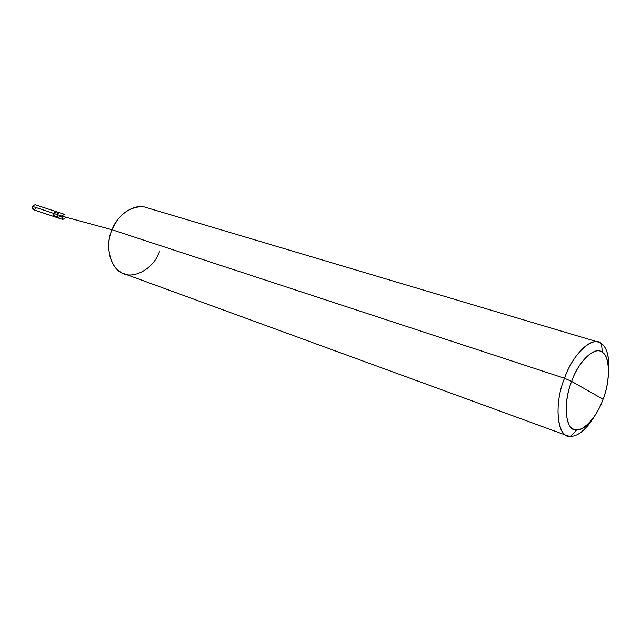 <?xml version="1.0" encoding="UTF-8"?>
<svg xmlns="http://www.w3.org/2000/svg" width="641" height="641" viewBox="0 0 641 641"><rect width="100%" height="100%" fill="white"/><g stroke="black" fill="none" stroke-linecap="round" stroke-linejoin="round"><path stroke-width="0.96" d="M60.727 216.201L57.906 217.868L56.793 214.415L53.588 213.349L56.4 211.69L53.588 213.349C53.163 216.313 54.173 217.323 56.624 216.37C54.173 217.323 53.163 216.313 53.588 213.349L56.793 214.415L57.906 217.868L33.42 209.687L32.29 206.298L53.588 213.349C55.134 211.129 56.496 211.073 57.682 213.181C56.496 211.073 55.134 211.129 53.588 213.349L54.709 216.802L53.588 213.349L32.29 206.298C32.322 210.024 33.628 210.609 36.217 208.077M32.29 206.298L35.079 204.687L59.605 212.74L56.793 214.415L61.632 216.017L62.746 219.486L65.574 217.804M571.636 381.411C578.527 361.3 595.008 345.884 602.075 352.197C610.112 356.011 610.44 380.978 603.061 399.239L571.636 381.411C562.229 404.078 565.875 432.122 576.652 429.903C584.816 430.984 597.644 415.12 603.061 399.239C596.667 418.044 581.026 434.181 573.399 429.109C564.865 426.594 563.695 400.921 571.636 381.411L603.061 399.239C610.408 381.411 610.28 356.204 602.34 352.366C595.569 345.315 578.438 360.979 571.636 381.411L564.497 378.27C554.393 402.404 556.668 434.494 567.614 435.824C575.754 438.212 584.776 431.609 594.672 416.017C586.475 429.318 578.503 436.112 570.754 436.401C557.758 439.221 553.143 405.593 564.497 378.27L571.636 381.411M62.289 219.254L61.632 216.017L112.039 229.742C105.469 243.772 109.018 265.23 119.675 271.399C130.636 281.151 153.399 269.909 159.393 251.713M567.614 435.824L124.154 273.731C111.27 270.855 104.034 246.312 112.039 229.742L564.497 378.27L112.039 229.742L61.632 216.017L56.793 214.415L59.605 212.74L64.132 214.23M64.453 214.334L61.632 216.017L63.948 214.246M141.116 206.682C128.104 207.604 118.417 215.296 112.039 229.742C117.215 214.727 134.69 202.965 146.1 207.484L598.622 342.222C589.456 337.855 571.796 356.773 564.497 378.27C572.709 353.648 593.398 335.035 601.482 343.632C607.42 348.031 609.759 358.247 608.501 374.264C609.767 355.443 606.474 344.762 598.622 342.222M57.906 217.868L62.425 219.382M570.754 436.401L576.652 429.903M601.482 343.632L602.34 352.366"/></g></svg>
